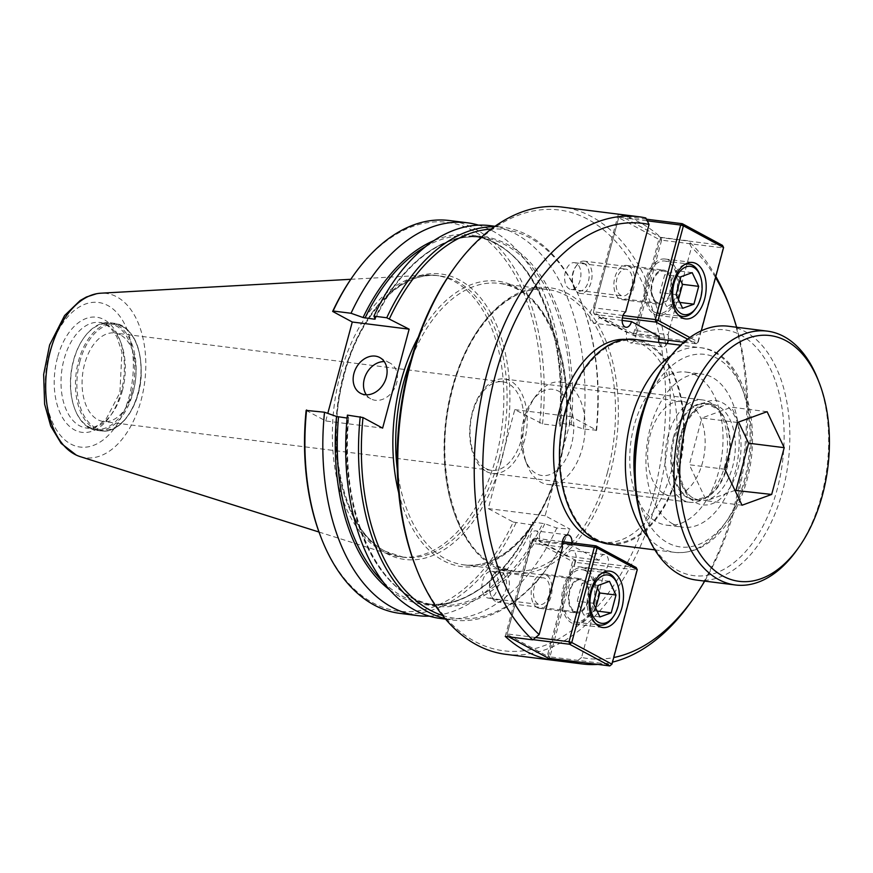 <?xml version="1.0" encoding="UTF-8"?>
<svg xmlns="http://www.w3.org/2000/svg" width="873" height="873" viewBox="0 0 873 873"><rect width="100%" height="100%" fill="white"/><g stroke="black" fill="none" stroke-linecap="round" stroke-linejoin="round"><path stroke-width="0.65" stroke-dasharray="4.37 3.27" d="M660.697 237.347L688.197 240.806L691.471 247.299L668.052 334.697L635.697 330.627A8.119 4.845 -82.8 0 1 635.009 339.051A8.119 4.845 -82.8 0 1 630.186 342.882A8.119 4.845 -82.8 0 1 626.749 332.427L599.14 317.543A8.119 4.845 -82.8 0 1 593.673 323.196A8.119 4.845 -82.8 0 1 589.777 316.528A8.119 4.845 -82.8 0 1 593.291 307.765L618.28 214.485A225.387 134.333 -82.8 0 1 660.697 237.347L635.697 330.627M627.752 269.724A13.499 8.043 97.2 0 0 625.996 269.157A13.499 8.043 97.2 0 0 616.578 280.026A13.499 8.043 97.2 0 0 620.878 295.369A13.499 8.043 97.2 0 0 622.635 295.936A13.499 8.043 97.2 0 0 632.052 285.056A13.499 8.043 97.2 0 0 627.752 269.724M576.202 263.231A13.499 8.043 97.2 0 0 574.456 262.664A13.499 8.043 97.2 0 0 564.787 275.05A13.499 8.043 97.2 0 0 571.084 289.454A13.499 8.043 97.2 0 0 580.501 278.574A13.499 8.043 97.2 0 0 576.202 263.231M659.104 336.498L626.749 332.427M622.133 320.435L599.14 317.543M668.052 334.697A8.119 4.845 -82.8 0 1 668.249 340.241M667.179 343.504A8.119 4.845 -82.8 0 1 662.542 346.952A8.119 4.845 -82.8 0 1 658.908 342.456M645.78 217.944L618.28 214.485M625.646 311.836L593.291 307.765M571.957 542.842A8.119 4.845 -82.8 0 1 571.531 545.385L599.14 560.27A8.119 4.845 -82.8 0 1 604.607 554.617A8.119 4.845 -82.8 0 1 608.503 561.284A8.119 4.845 -82.8 0 1 604.989 570.047L581.571 657.445A219.298 130.71 97.2 0 0 613.719 657.533M704.686 581.112A219.298 130.71 97.2 0 0 736.616 327.266M715.544 277.527A219.298 130.71 97.2 0 0 691.471 247.299M581.571 657.445L576.376 661.712M597.809 664.408A225.387 134.333 97.2 0 0 612.486 662.127M690.554 602.621A225.387 134.333 97.2 0 0 734.018 506.94A225.387 134.333 97.2 0 0 728.257 302.931M715.838 276.435A225.387 134.333 97.2 0 0 688.197 240.806M600.188 541.893A102.13 60.881 97.2 0 0 602.566 542.275A102.13 60.881 97.2 0 0 671.304 471.125A102.13 60.881 97.2 0 0 628.069 339.608A102.13 60.881 97.2 0 0 625.657 339.379M486.621 597.536A13.499 8.043 97.2 0 0 488.378 598.103A13.499 8.043 97.2 0 0 498.046 585.718A13.499 8.043 97.2 0 0 491.75 571.324A13.499 8.043 97.2 0 0 482.322 582.204A13.499 8.043 97.2 0 0 486.621 597.536M538.172 604.018A13.499 8.043 -82.8 0 1 533.872 588.686A13.499 8.043 -82.8 0 1 543.301 577.806A13.499 8.043 -82.8 0 1 545.047 578.373A13.499 8.043 -82.8 0 1 549.346 593.716A13.499 8.043 -82.8 0 1 539.929 604.596A13.499 8.043 -82.8 0 1 538.172 604.018M604.989 570.047L572.633 565.977L547.982 657.991M571.531 545.385L539.176 541.315L566.795 556.199A8.119 4.845 -82.8 0 1 572.251 550.547A8.119 4.845 -82.8 0 1 576.147 557.214A8.119 4.845 -82.8 0 1 572.633 565.977M599.14 560.27L566.795 556.199M562.583 547.185L530.227 543.115A8.119 4.845 -82.8 0 1 530.915 534.691A8.119 4.845 -82.8 0 1 535.738 530.86A8.119 4.845 -82.8 0 1 539.176 541.315M505.238 636.395L530.227 543.115M486.326 471.464A47.6 28.373 97.2 0 0 492.503 473.472A47.6 28.373 97.2 0 0 525.742 435.103A47.6 28.373 97.2 0 0 510.563 381.01A47.6 28.373 97.2 0 0 504.387 379.013A47.6 28.373 97.2 0 0 471.147 417.381A47.6 28.373 97.2 0 0 486.326 471.464M485.65 468.441A44.61 26.594 97.2 0 0 491.444 470.318A44.61 26.594 97.2 0 0 522.6 434.361A44.61 26.594 97.2 0 0 508.37 383.673A44.61 26.594 97.2 0 0 502.575 381.796A44.61 26.594 97.2 0 0 471.431 417.752A44.61 26.594 97.2 0 0 485.65 468.441M696.032 375.314A77.162 45.985 97.2 0 0 686.014 372.073A77.162 45.985 97.2 0 0 632.139 434.263A77.162 45.985 97.2 0 0 656.747 521.934A77.162 45.985 97.2 0 0 666.754 525.175A77.162 45.985 97.2 0 0 720.64 462.985A77.162 45.985 97.2 0 0 696.032 375.314M664.266 493.845A47.6 28.373 97.2 0 0 670.442 495.853A47.6 28.373 97.2 0 0 704.544 452.17A47.6 28.373 97.2 0 0 682.326 401.394A47.6 28.373 97.2 0 0 649.086 439.763A47.6 28.373 97.2 0 0 664.266 493.845M672.919 523.964A77.162 45.985 -82.8 0 1 648.312 436.293A77.162 45.985 -82.8 0 1 702.198 374.102A77.162 45.985 -82.8 0 1 712.204 377.354A77.162 45.985 -82.8 0 1 736.812 465.025A77.162 45.985 -82.8 0 1 682.937 527.216A77.162 45.985 -82.8 0 1 672.919 523.964M415.319 565.802A222.135 132.401 97.2 0 0 537.561 647.875A222.135 132.401 97.2 0 0 653.19 496.039A222.135 132.401 97.2 0 0 616.72 242.585A222.135 132.401 97.2 0 0 452.476 270.434M505.871 654.335A225.387 134.333 97.2 0 0 657.555 497.326A225.387 134.333 97.2 0 0 562.136 207.087M565.802 411.565A102.13 60.881 97.2 0 0 609.038 543.093A102.13 60.881 97.2 0 0 677.775 471.944A102.13 60.881 97.2 0 0 634.54 340.415A102.13 60.881 97.2 0 0 565.802 411.565M608.918 544.097A103.145 61.481 97.2 0 0 678.332 472.238A103.145 61.481 97.2 0 0 634.66 339.411M366.354 394.803A20.308 15.889 -61.7 0 0 370.839 398.863A20.308 15.889 -61.7 0 0 396.658 383.018A20.308 15.889 -61.7 0 0 390.111 363.113A20.308 15.889 -61.7 0 0 384.251 361.597M513.237 522.054L533.927 525.131L532.65 522.218L533.468 522.087L544.785 523.745L556.81 528.012L570.091 529.202L545.134 515.747L561.459 454.789L571.651 416.781L596.608 430.236L583.328 429.047L571.302 424.791L559.986 423.121L559.167 423.263L560.444 426.166L542.526 423.918L514.786 409.633L504.649 447.478A143.881 85.75 97.2 0 0 455.029 277.854A143.881 85.75 97.2 0 0 343.067 378.118A143.881 85.75 97.2 0 0 386.313 553.427A143.881 85.75 97.2 0 0 498.407 470.743L488.269 508.588L513.237 522.054A195.945 116.786 97.2 0 1 320.544 536.197M488.269 508.588L545.134 515.747M389.838 590.006A186.298 111.046 97.2 0 0 532.65 522.218L533.468 522.087A185.283 110.435 97.2 0 1 426.122 603.887L435.463 605.065A185.283 110.435 97.2 0 0 542.81 523.265M498.407 470.743L504.649 447.478A143.881 85.75 97.2 0 1 498.407 470.743M514.786 409.633L571.651 416.781M425.631 246.612A185.283 110.435 97.2 0 1 472.38 236.212A185.283 110.435 97.2 0 1 559.986 423.121L559.167 423.263A186.298 111.046 97.2 0 0 433.783 240.675M306.139 410.397L325.76 420.972L382.625 428.13M347.399 415.111L348.676 418.014L347.116 418.058M544.785 523.745A186.298 111.046 97.2 0 1 412.569 598.398A186.298 111.046 97.2 0 1 348.676 418.014L347.858 418.156A185.283 110.435 97.2 0 0 435.463 605.065C380.006 600.591 338.593 513.073 348.687 418.069M325.76 420.972L327.79 413.387M596.608 430.236A195.945 116.786 97.2 0 0 582.204 304.448A195.945 116.786 97.2 0 0 491.183 229.064M442.578 615.465A195.945 116.786 97.2 0 0 549.433 564.984A195.945 116.786 97.2 0 0 570.091 529.202M596.15 430.662A197.975 117.997 97.2 0 0 581.647 303.007A197.975 117.997 97.2 0 0 502.892 227.264A197.975 117.997 97.2 0 0 494.38 226.718M445.088 618.542A197.975 117.997 97.2 0 0 453.48 620.114A197.975 117.997 97.2 0 0 548.539 566.239A197.975 117.997 97.2 0 0 569.633 529.627M583.328 429.047A197.975 117.997 97.2 0 0 490.069 225.649M440.658 618.51A197.975 117.997 97.2 0 0 556.81 528.012M560.444 426.166A197.975 117.997 97.2 0 0 478.513 225.147M429.33 616.131A197.975 117.997 97.2 0 0 533.927 525.131M542.526 423.918A197.975 117.997 97.2 0 0 449.268 220.52M399.856 613.37A197.975 117.997 97.2 0 0 516.008 522.872M539.754 423.089A195.945 116.786 97.2 0 0 485.246 238.798A195.945 116.786 97.2 0 0 353.314 275.65M120.387 334.872A44.61 26.594 97.2 0 0 114.603 332.995A44.61 26.594 97.2 0 0 82.651 373.939A44.61 26.594 97.2 0 0 103.461 421.517A44.61 26.594 97.2 0 0 134.617 385.56A44.61 26.594 97.2 0 0 120.387 334.872M133.089 392.566A54.213 32.312 97.2 0 0 110.14 322.748A54.213 32.312 97.2 0 0 84.103 337.502A54.213 32.312 97.2 0 0 73.648 360.516A54.213 32.312 97.2 0 0 75.034 409.59A54.213 32.312 97.2 0 0 96.608 430.334A54.213 32.312 97.2 0 0 133.089 392.566M131.725 392.163A53.198 31.712 97.2 0 0 109.201 323.654A53.198 31.712 97.2 0 0 83.655 338.135A53.198 31.712 97.2 0 0 73.397 360.713A53.198 31.712 97.2 0 0 74.762 408.87A53.198 31.712 97.2 0 0 95.921 429.221A53.198 31.712 97.2 0 0 131.725 392.163M80.163 456.612A82.826 49.368 97.2 0 0 141.142 400.063A82.826 49.368 97.2 0 0 100.711 293.219M340.339 374.211A141.841 84.55 97.2 0 0 391.41 554.901A141.841 84.55 97.2 0 0 400.391 556.865A141.841 84.55 97.2 0 0 495.842 458.052A141.841 84.55 97.2 0 0 435.791 275.399A141.841 84.55 97.2 0 0 426.613 275.082A141.841 84.55 97.2 0 0 340.339 374.211M494.314 599.205A14.219 8.468 97.2 0 0 505.009 592.123A14.219 8.468 97.2 0 0 503.928 574.358A14.219 8.468 97.2 0 0 492.885 575.471A14.219 8.468 97.2 0 0 490.506 594.371A14.219 8.468 97.2 0 0 494.314 599.205M495.417 601.344A16.249 9.679 -82.8 0 1 491.062 595.812A16.249 9.679 -82.8 0 1 493.78 574.216A16.249 9.679 -82.8 0 1 501.582 569.796A16.249 9.679 -82.8 0 1 503.688 570.473A16.249 9.679 -82.8 0 1 508.872 588.937A16.249 9.679 -82.8 0 1 497.523 602.032A16.249 9.679 -82.8 0 1 495.417 601.344M574.685 611.318A16.249 9.679 97.2 0 0 576.791 611.995A16.249 9.679 97.2 0 0 588.129 598.9A16.249 9.679 97.2 0 0 582.957 580.447A16.249 9.679 97.2 0 0 580.851 579.759A16.249 9.679 97.2 0 0 569.502 592.854A16.249 9.679 97.2 0 0 574.685 611.318M595.746 608.165L595.037 610.816L583.753 614.919L577.228 601.213L582.007 583.393L593.302 579.279L597.47 588.064M597.132 611.078L595.037 610.816M609.474 581.32L593.302 579.279M598.18 585.423L582.007 583.393M593.411 603.243L577.228 601.213M599.926 616.96L583.753 614.919M601.846 573.255A26.397 15.736 97.2 0 0 587.474 596.968A26.397 15.736 97.2 0 0 595.528 623.508M612.464 617.942A26.397 15.736 97.2 0 0 616.873 582.837M585.543 570.8A26.397 15.736 -82.8 0 1 593.956 600.799A26.397 15.736 -82.8 0 1 575.525 622.067A26.397 15.736 -82.8 0 1 572.099 620.954A26.397 15.736 -82.8 0 1 563.685 590.966A26.397 15.736 -82.8 0 1 582.116 569.687A26.397 15.736 -82.8 0 1 585.543 570.8M562.387 541.642L534.505 538.128L532.377 539.852L534.505 538.128L574.696 559.8L572.557 561.525L575.285 562.321L574.696 559.8L636.166 567.526L636.755 570.058L637.268 569.665M611.94 664.189L609.801 665.913M548.331 658.177L549.957 656.856L547.229 656.049L548.331 658.177M535.586 637.508L507.551 633.984L508.151 636.515L507.049 634.387L532.879 539.459L562.201 543.148M532.377 539.852L507.049 634.387L547.229 656.049L572.557 561.525L532.377 539.852M508.741 636.832L532.988 639.636M575.285 562.321L549.957 656.856L611.427 664.582L636.755 570.058L575.285 562.321M537.222 607.597A17.264 10.29 97.2 0 0 539.459 608.328A17.264 10.29 97.2 0 0 551.823 592.483A17.264 10.29 97.2 0 0 543.77 574.074A17.264 10.29 97.2 0 0 531.712 587.987A17.264 10.29 97.2 0 0 537.222 607.597M574.423 612.279A17.264 10.29 97.2 0 0 576.66 613.01A17.264 10.29 97.2 0 0 589.024 597.165A17.264 10.29 97.2 0 0 580.971 578.755A17.264 10.29 97.2 0 0 568.923 592.669A17.264 10.29 97.2 0 0 574.423 612.279M586.056 568.869A28.427 16.947 97.2 0 0 582.367 567.679A28.427 16.947 97.2 0 0 562.518 590.585A28.427 16.947 97.2 0 0 571.586 622.885A28.427 16.947 97.2 0 0 575.274 624.086A28.427 16.947 97.2 0 0 595.124 601.17A28.427 16.947 97.2 0 0 586.056 568.869M584.255 263.548A14.219 8.468 97.2 0 0 575.591 266.811A14.219 8.468 97.2 0 0 573.212 285.711A14.219 8.468 97.2 0 0 586.983 285.111A14.219 8.468 97.2 0 0 584.255 263.548M586.394 261.824A16.249 9.679 -82.8 0 1 591.567 280.277A16.249 9.679 -82.8 0 1 580.229 293.372A16.249 9.679 -82.8 0 1 578.122 292.684A16.249 9.679 -82.8 0 1 573.768 287.152A16.249 9.679 -82.8 0 1 576.486 265.556A16.249 9.679 -82.8 0 1 584.288 261.136A16.249 9.679 -82.8 0 1 586.394 261.824M665.663 271.787A16.249 9.679 97.2 0 0 663.545 271.11A16.249 9.679 97.2 0 0 652.207 284.194A16.249 9.679 97.2 0 0 657.391 302.658A16.249 9.679 97.2 0 0 659.497 303.346A16.249 9.679 97.2 0 0 670.835 290.251A16.249 9.679 97.2 0 0 665.663 271.787M676.117 294.594L659.933 292.553L664.713 274.733L676.008 270.619L680.176 279.415M680.885 276.763L664.713 274.733M682.631 308.3L666.448 306.259L659.933 292.553M679.838 302.418L677.743 302.156L666.448 306.259M678.452 299.515L677.743 302.156M692.18 272.66L676.008 270.619M695.17 309.282A26.397 15.736 97.2 0 0 699.579 274.187M684.552 264.595A26.397 15.736 97.2 0 0 670.18 288.308A26.397 15.736 97.2 0 0 678.223 314.847M654.805 312.305A26.397 15.736 -82.8 0 1 646.38 282.306A26.397 15.736 -82.8 0 1 664.822 261.038A26.397 15.736 -82.8 0 1 668.238 262.14A26.397 15.736 -82.8 0 1 676.662 292.139A26.397 15.736 -82.8 0 1 658.231 313.418A26.397 15.736 -82.8 0 1 654.805 312.305M623.016 315.491L593.869 311.825L594.469 314.356L593.367 312.218L618.695 217.693L620.834 215.969L619.208 217.301L647.242 220.825M687.618 339.171L696.119 343.755L698.258 342.03L696.119 343.755L683.908 342.216M633.547 333.89L634.649 336.018L636.286 334.686L633.547 333.89L658.875 239.355L661.614 240.162L661.014 237.631L658.875 239.355L618.695 217.693L593.367 312.218L633.547 333.89M646.413 219.188L620.834 215.969L661.014 237.631L722.484 245.368L723.084 247.899L723.586 247.496M661.614 240.162L636.286 334.686L697.756 342.423L723.084 247.899L661.614 240.162M701.259 330.812L698.258 342.03L689.856 337.502M658.679 339.04L634.649 336.018L594.469 314.356L622.351 317.859M628.713 266.145A17.264 10.29 97.2 0 0 626.465 265.414A17.264 10.29 97.2 0 0 614.112 281.259A17.264 10.29 97.2 0 0 622.165 299.668A17.264 10.29 97.2 0 0 634.213 285.755A17.264 10.29 97.2 0 0 628.713 266.145M665.913 270.826A17.264 10.29 97.2 0 0 663.676 270.095A17.264 10.29 97.2 0 0 651.313 285.94A17.264 10.29 97.2 0 0 659.366 304.35A17.264 10.29 97.2 0 0 671.424 290.436A17.264 10.29 97.2 0 0 665.913 270.826M654.281 314.225A28.427 16.947 97.2 0 0 657.969 315.426A28.427 16.947 97.2 0 0 677.819 292.52A28.427 16.947 97.2 0 0 668.762 260.219A28.427 16.947 97.2 0 0 665.073 259.019A28.427 16.947 97.2 0 0 645.223 281.935A28.427 16.947 97.2 0 0 654.281 314.225M767.105 411.685L731.509 407.2L738.569 422.063M737.456 422.467L701.87 417.992L731.509 407.2M724.928 469.248L689.332 464.763L701.87 417.992M742.028 505.238L706.443 500.764L689.332 464.763M734.968 490.375L706.443 500.764M796.787 550.165A127.927 76.246 97.2 0 0 821.46 495.853A127.927 76.246 97.2 0 0 818.187 380.071M523.68 419.564A43.454 25.895 97.2 0 0 524.793 458.903A43.454 25.895 97.2 0 0 548.702 474.956A43.454 25.895 97.2 0 0 571.324 445.252A43.454 25.895 97.2 0 0 564.187 395.676A43.454 25.895 97.2 0 0 532.061 401.122A43.454 25.895 97.2 0 0 523.68 419.564M525.699 417.981A51.572 30.741 97.2 0 0 527.019 464.665A51.572 30.741 97.2 0 0 547.535 484.395A51.572 30.741 97.2 0 0 582.247 448.471A51.572 30.741 97.2 0 0 560.411 382.058A51.572 30.741 97.2 0 0 535.651 396.091A51.572 30.741 97.2 0 0 525.699 417.981M668.063 435.889A51.572 30.741 97.2 0 0 689.888 502.302A51.572 30.741 97.2 0 0 703.583 499.007A51.572 30.741 97.2 0 0 724.601 466.378A51.572 30.741 97.2 0 0 715.216 406.545A51.572 30.741 97.2 0 0 702.765 399.965A51.572 30.741 97.2 0 0 668.063 435.889M644.536 528.263A123.857 73.823 97.2 0 0 712.695 574.03A123.857 73.823 97.2 0 0 777.166 489.371A123.857 73.823 97.2 0 0 756.836 348.043A123.857 73.823 97.2 0 0 665.259 363.572M696.545 580.087A127.927 76.246 97.2 0 0 782.634 490.975A127.927 76.246 97.2 0 0 728.475 326.24M607.543 472.097A141.83 84.539 97.2 0 0 547.502 289.465A141.83 84.539 97.2 0 0 452.05 388.267A141.83 84.539 97.2 0 0 493.692 564.929A141.83 84.539 97.2 0 0 512.091 570.909A141.83 84.539 97.2 0 0 607.543 472.097M452.552 387.874A143.859 85.75 -82.8 0 1 568.039 293.71A143.859 85.75 -82.8 0 1 610.271 472.904A143.859 85.75 -82.8 0 1 494.795 567.068A143.859 85.75 -82.8 0 1 452.552 387.874M397.28 469.238A141.83 84.539 97.2 0 0 445.317 558.851A141.83 84.539 97.2 0 0 463.716 564.82A141.83 84.539 97.2 0 0 559.167 466.018A141.83 84.539 97.2 0 0 499.127 283.376A141.83 84.539 97.2 0 0 411.085 359.523M648.301 537.484A103.145 61.481 97.2 0 0 661.45 548.048A103.145 61.481 97.2 0 0 674.84 552.391A103.145 61.481 97.2 0 0 744.254 480.532A103.145 61.481 97.2 0 0 700.582 347.705A103.145 61.481 97.2 0 0 671.184 355.573M634.627 478.273A97.056 57.847 97.2 0 0 667.856 542.875A97.056 57.847 97.2 0 0 744.571 483.555A97.056 57.847 97.2 0 0 722.058 361.477A97.056 57.847 97.2 0 0 643.27 409.546M398.732 492.896A143.859 85.75 97.2 0 0 443.178 560.575A143.859 85.75 97.2 0 0 555.315 477.727M561.459 454.789A143.859 85.75 97.2 0 0 526.605 294.092A143.859 85.75 97.2 0 0 418.353 336.956M571.302 424.791A186.298 111.046 97.2 0 0 507.42 244.407A186.298 111.046 97.2 0 0 375.194 319.06M569.327 424.3A185.283 110.435 97.2 0 0 481.721 237.391A185.283 110.435 97.2 0 0 374.833 318.241M383.411 582.236A185.283 110.435 97.2 0 0 426.122 603.887C464.12 609.365 506.7 577.151 532.639 522.152M499.083 458.456A141.841 84.55 97.2 0 0 439.032 275.803A141.841 84.55 97.2 0 0 343.569 374.615A141.841 84.55 97.2 0 0 385.211 551.299A141.841 84.55 97.2 0 0 403.621 557.28A141.841 84.55 97.2 0 0 499.083 458.456M79.869 361.531A53.198 31.712 97.2 0 0 95.495 427.792A53.198 31.712 97.2 0 0 138.196 392.981A53.198 31.712 97.2 0 0 122.58 326.709A53.198 31.712 97.2 0 0 79.869 361.531M94.426 428.654A54.213 32.312 97.2 0 0 101.454 430.946A54.213 32.312 97.2 0 0 137.945 393.177A54.213 32.312 97.2 0 0 114.996 323.359A54.213 32.312 97.2 0 0 78.505 361.127A54.213 32.312 97.2 0 0 94.426 428.654M122.318 390.984A53.198 31.712 97.2 0 0 99.806 322.475A53.198 31.712 97.2 0 0 64.002 359.534A53.198 31.712 97.2 0 0 79.618 425.795A53.198 31.712 97.2 0 0 86.525 428.043A53.198 31.712 97.2 0 0 122.318 390.984M57.476 357.614A58.044 34.604 97.2 0 0 74.521 429.92A58.044 34.604 97.2 0 0 121.118 391.922A58.044 34.604 97.2 0 0 104.073 319.627A58.044 34.604 97.2 0 0 57.476 357.614M49.346 353.227A72.885 43.443 97.2 0 0 70.746 444.008A72.885 43.443 97.2 0 0 129.248 396.309A72.885 43.443 97.2 0 0 107.848 305.528A72.885 43.443 97.2 0 0 49.346 353.227M673.498 437.209A48.757 29.06 97.2 0 0 687.815 497.937A48.757 29.06 97.2 0 0 707.086 496.879A48.757 29.06 97.2 0 0 726.947 466.029A48.757 29.06 97.2 0 0 718.075 409.47A48.757 29.06 97.2 0 0 673.498 437.209M688.688 497.785A48.484 28.896 97.2 0 0 694.984 499.825A48.484 28.896 97.2 0 0 727.613 466.051A48.484 28.896 97.2 0 0 707.086 403.621A48.484 28.896 97.2 0 0 674.458 437.395A48.484 28.896 97.2 0 0 688.688 497.785M679.456 438.028A48.484 28.896 97.2 0 0 693.697 498.418A48.484 28.896 97.2 0 0 699.982 500.458A48.484 28.896 97.2 0 0 732.611 466.684A48.484 28.896 97.2 0 0 712.084 404.254A48.484 28.896 97.2 0 0 679.456 438.028M695.901 502.673A52.544 31.319 97.2 0 0 738.078 468.288A52.544 31.319 97.2 0 0 722.648 402.846A52.544 31.319 97.2 0 0 680.471 437.231A52.544 31.319 97.2 0 0 695.901 502.673M571.084 289.454L622.635 295.936M574.456 262.664L625.996 269.157M662.542 346.952L630.186 342.882M626.028 327.266L593.673 323.196M488.378 598.103L539.929 604.596M491.75 571.324L543.301 577.806M568.094 534.931L535.738 530.86M604.607 554.617L572.251 550.547M666.754 525.175L682.937 527.216M686.014 372.073L702.198 374.102M492.503 473.472L670.442 495.853M504.387 379.013L682.326 401.394M547.502 289.465C509.734 283.278 466.629 328.848 451.723 392.774C433.063 463.661 453.709 545.45 494.14 565.071L512.091 570.909L463.716 564.82C501.484 571.007 544.588 525.437 559.495 461.511C581.614 379.286 549.139 286.409 499.127 283.376L547.502 289.465M602.566 542.275L609.038 543.093M628.069 339.608L634.54 340.415M654.892 549.881L674.84 552.391C693.271 553.995 709.782 545.603 724.372 527.205C732.665 516.554 739.278 503.819 744.2 489.011C765.425 428.872 744.396 351.655 700.582 347.705L680.634 345.195M390.111 363.113L379.766 357.537M370.839 398.863L360.484 393.276M582.204 304.448L581.647 303.007M549.433 564.984L548.539 566.239M495.002 226.271L502.892 227.264M445.59 619.121L453.48 620.114M375.204 319.125C401.144 264.126 443.724 231.912 481.721 237.391L472.38 236.212C527.838 240.686 569.251 328.204 559.157 423.209M502.575 381.796L114.603 332.995M491.444 470.318L103.461 421.517M435.791 275.399L439.032 275.803C401.264 269.615 358.159 315.197 343.242 379.122C324.581 450.021 345.228 531.81 385.659 551.441L403.621 557.28L400.391 556.865M96.608 430.334L101.454 430.946C120.158 434.121 139.68 406.589 141.197 375.968C141.775 345.806 133.045 328.27 114.996 323.359L110.14 322.748M74.762 408.87L75.034 409.59M83.655 338.135L84.103 337.502M109.201 323.654L99.806 322.475L106.55 324.898L111.209 328.728L116.818 336.803L121.936 352.048L119.874 392.675L106.441 418.505L99.118 424.813L93.673 427.355L86.525 428.043L95.921 429.221M98.398 293.437L96.554 293.732M77.981 455.826L76.257 455.084M318.983 532.028L391.41 554.901M350.782 279.295L426.613 275.082M490.506 594.371L491.062 595.812M492.885 575.471L493.78 574.216M580.851 579.759L501.582 569.796M576.791 611.995L497.523 602.032M575.525 622.067L596.783 624.741M582.116 569.687L603.374 572.361M575.274 624.086L602.774 627.545M582.367 567.679L609.867 571.138M539.459 608.328L576.66 613.01M543.77 574.074L580.971 578.755M573.212 285.711L573.768 287.152M575.591 266.811L576.486 265.556M663.545 271.11L584.288 261.136M659.497 303.346L580.229 293.372M658.231 313.418L679.489 316.091M664.822 261.038L686.08 263.711M657.969 315.426L685.48 318.885M665.073 259.019L692.573 262.478M622.165 299.668L659.366 304.35M626.465 265.414L663.676 270.095M524.793 458.903L527.019 464.665M532.061 401.122L535.651 396.091M547.535 484.395L689.888 502.302M560.411 382.058L702.765 399.965M703.583 499.007L707.086 496.879L694.984 499.825L699.982 500.458L694.592 498.701C674.523 490.888 672.526 433.761 693.773 412.994C700.037 406.349 706.137 403.435 712.084 404.254L707.086 403.621L718.075 409.47L715.216 406.545"/><path stroke-width="1.31" d="M658.908 342.456A8.119 4.845 -82.8 0 1 659.104 336.498L631.495 321.613L622.133 320.435M668.249 340.241A8.119 4.845 -82.8 0 1 667.179 343.504M631.495 321.613A8.119 4.845 -82.8 0 1 626.028 327.266A8.119 4.845 -82.8 0 1 622.133 320.598A8.119 4.845 -82.8 0 1 625.646 311.836L649.065 224.437L645.78 217.944A225.387 134.333 97.2 0 0 638.6 216.711A225.387 134.333 97.2 0 0 485.399 379.559A225.387 134.333 97.2 0 0 532.737 639.854L539.165 634.584L562.583 547.185A8.119 4.845 -82.8 0 1 563.271 538.761A8.119 4.845 -82.8 0 1 568.094 534.931A8.119 4.845 -82.8 0 1 571.957 542.842M649.065 224.437A219.298 130.71 97.2 0 0 495.1 376.132A219.298 130.71 97.2 0 0 539.165 634.584M613.719 657.533A219.298 130.71 97.2 0 0 693.238 598.845A219.298 130.71 97.2 0 0 704.686 581.112M736.616 327.266A219.298 130.71 97.2 0 0 729.926 307.252A219.298 130.71 97.2 0 0 715.544 277.527M576.376 661.712L575.143 662.716A225.387 134.333 97.2 0 0 582.335 663.96A225.387 134.333 97.2 0 0 597.809 664.408M612.486 662.127A225.387 134.333 97.2 0 0 690.554 602.621L693.238 598.845M729.926 307.252L728.257 302.931A225.387 134.333 97.2 0 0 715.838 276.435M625.657 339.379A102.13 60.881 97.2 0 0 559.331 410.757A102.13 60.881 97.2 0 0 600.188 541.893M547.982 657.991L547.644 659.257A225.387 134.333 -82.8 0 1 505.238 636.395L532.737 639.854M575.143 662.716L547.644 659.257M638.6 216.711L562.136 207.087A225.387 134.333 97.2 0 0 453.916 268.426L452.476 270.434A222.135 132.401 97.2 0 0 409.644 364.739A222.135 132.401 97.2 0 0 415.319 565.802L416.214 568.116A225.387 134.333 97.2 0 0 505.871 654.335L582.335 663.96M453.916 268.426A225.387 134.333 97.2 0 0 410.452 364.096A225.387 134.333 97.2 0 0 416.214 568.116M680.634 345.195L634.66 339.411A103.145 61.481 97.2 0 0 565.246 411.27A103.145 61.481 97.2 0 0 608.918 544.097L654.892 549.881M384.251 361.597A20.308 15.889 -61.7 0 0 364.303 378.947A20.308 15.889 -61.7 0 0 366.354 394.803M353.947 373.371A20.308 15.889 118.3 0 1 379.766 357.537A20.308 15.889 118.3 0 1 386.303 377.442A20.308 15.889 118.3 0 1 360.484 393.276A20.308 15.889 118.3 0 1 353.947 373.371M327.79 413.387L352.277 322.017L332.657 311.432L333.115 311.017L351.033 313.265L363.059 317.532L374.375 319.191L375.194 319.06L373.917 316.146L386.739 317.761L409.142 329.165L382.625 428.13L362.993 417.545L347.399 415.111A197.975 117.997 97.2 0 0 440.658 618.51L445.59 619.121M347.116 418.058L336.541 416.486L324.516 412.231L306.139 410.397A195.945 116.786 97.2 0 0 320.544 536.197L321.1 537.637A197.975 117.997 97.2 0 0 399.856 613.37L417.774 615.629A197.975 117.997 97.2 0 0 429.33 616.131M374.833 318.241A185.283 110.435 97.2 0 0 374.375 319.191L375.194 319.06M352.277 322.017L409.142 329.165M491.183 229.064A195.945 116.786 97.2 0 0 389.511 318.59M362.993 417.545A195.945 116.786 97.2 0 0 442.578 615.465M494.38 226.718A197.975 117.997 97.2 0 0 386.739 317.761M360.222 416.727A197.975 117.997 97.2 0 0 445.088 618.542M495.002 226.271L490.069 225.649A197.975 117.997 97.2 0 0 373.917 316.146M478.513 225.147A197.975 117.997 97.2 0 0 467.186 222.768A197.975 117.997 97.2 0 0 351.033 313.265M324.516 412.231A197.975 117.997 97.2 0 0 417.774 615.629M467.186 222.768L449.268 220.52A197.975 117.997 97.2 0 0 354.209 274.395A197.975 117.997 97.2 0 0 333.115 311.017M306.598 409.972A197.975 117.997 97.2 0 0 321.1 537.637M354.209 274.395L353.314 275.65A195.945 116.786 97.2 0 0 332.657 311.432M350.782 279.295L100.711 293.208A82.826 49.368 97.2 0 0 98.398 293.437A82.826 49.368 97.2 0 0 50.339 351.099A82.826 49.368 97.2 0 0 74.652 454.276A82.826 49.368 97.2 0 0 77.97 455.826A82.826 49.368 97.2 0 0 80.163 456.612L318.983 532.028M611.22 612.846L599.926 616.96L593.411 603.243L598.18 585.423L609.474 581.32L615.989 595.026L611.22 612.846L597.132 611.078M615.989 595.026L599.816 592.996L595.746 608.165M597.47 588.064L599.816 592.996M610.904 575.984A24.368 14.525 -82.8 0 1 617.429 584.277A24.368 14.525 -82.8 0 1 613.359 616.676A24.368 14.525 -82.8 0 1 594.415 618.586A24.368 14.525 -82.8 0 1 592.581 588.14A24.368 14.525 -82.8 0 1 610.904 575.984M617.429 584.277L616.873 582.837A26.397 15.736 97.2 0 0 609.801 573.856A26.397 15.736 97.2 0 0 606.375 572.743A26.397 15.736 97.2 0 0 601.846 573.255M595.528 623.508A26.397 15.736 97.2 0 0 596.368 624.009A26.397 15.736 97.2 0 0 599.784 625.123A26.397 15.736 97.2 0 0 612.464 617.942L613.359 616.676M532.988 639.636L569.622 644.252L609.801 665.913L611.94 664.189L571.75 642.528L569.622 644.252L569.021 641.72L571.75 642.528L597.077 547.993L637.268 569.665L636.166 567.526L595.986 545.865L597.077 547.993L594.349 547.196L595.986 545.865L562.387 541.642M609.801 665.913L548.331 658.177L508.741 636.832M562.201 543.148L594.349 547.196L569.021 641.72L535.586 637.508M637.268 569.665L611.94 664.189M613.555 572.328A28.427 16.947 -82.8 0 1 622.624 604.629A28.427 16.947 -82.8 0 1 602.774 627.545A28.427 16.947 -82.8 0 1 599.085 626.345A28.427 16.947 -82.8 0 1 590.017 594.044A28.427 16.947 -82.8 0 1 609.867 571.138A28.427 16.947 -82.8 0 1 613.555 572.328M676.117 294.594L680.885 276.763L692.18 272.66L698.695 286.366L693.926 304.186L682.631 308.3L676.117 294.594M693.926 304.186L679.838 302.418M698.695 286.366L682.522 284.336L678.452 299.515M680.176 279.415L682.522 284.336M681.202 313.625A24.368 14.525 -82.8 0 1 676.531 276.665A24.368 14.525 -82.8 0 1 700.135 275.628A24.368 14.525 -82.8 0 1 696.065 308.027A24.368 14.525 -82.8 0 1 681.202 313.625M678.223 314.847A26.397 15.736 97.2 0 0 679.063 315.349A26.397 15.736 97.2 0 0 682.49 316.463A26.397 15.736 97.2 0 0 695.17 309.282L696.065 308.027M700.135 275.628L699.579 274.187A26.397 15.736 97.2 0 0 692.507 265.196A26.397 15.736 97.2 0 0 689.081 264.083A26.397 15.736 97.2 0 0 684.552 264.595M647.242 220.825L680.678 225.038L682.304 223.706L683.406 225.834L680.678 225.038L655.35 319.562L658.078 320.358L655.939 322.082L655.35 319.562L623.016 315.491M689.856 337.502L658.078 320.358L683.406 225.834L723.586 247.496L722.484 245.368L682.304 223.706L646.413 219.188M723.586 247.496L701.259 330.812M683.908 342.216L658.679 339.04M622.351 317.859L655.939 322.082L687.618 339.171M681.791 317.696A28.427 16.947 -82.8 0 1 672.723 285.395A28.427 16.947 -82.8 0 1 692.573 262.478A28.427 16.947 -82.8 0 1 696.261 263.679A28.427 16.947 -82.8 0 1 705.329 295.98A28.427 16.947 -82.8 0 1 685.48 318.885A28.427 16.947 -82.8 0 1 681.791 317.696M771.677 494.445L742.028 505.238L724.928 469.248L737.456 422.467L767.105 411.685L784.205 447.674L771.677 494.445L734.968 490.375M784.205 447.674L748.619 443.189L736.081 489.971M738.569 422.063L748.619 443.189M686.669 421.855A123.857 73.823 97.2 0 0 706.999 563.172A123.857 73.823 97.2 0 0 798.577 547.644A123.857 73.823 97.2 0 0 822.464 495.067A123.857 73.823 97.2 0 0 819.3 382.952A123.857 73.823 97.2 0 0 751.14 337.185A123.857 73.823 97.2 0 0 686.669 421.855M819.3 382.952L818.187 380.071A127.927 76.246 97.2 0 0 767.302 331.129A127.927 76.246 97.2 0 0 681.213 420.24A127.927 76.246 97.2 0 0 735.361 584.975A127.927 76.246 97.2 0 0 796.787 550.165L798.577 547.644M767.302 331.129L728.475 326.24A127.927 76.246 97.2 0 0 667.048 361.051L665.259 363.572A123.857 73.823 97.2 0 0 641.371 416.148A123.857 73.823 97.2 0 0 644.536 528.263L645.649 531.155A127.927 76.246 97.2 0 0 696.545 580.087L735.361 584.975M667.048 361.051A127.927 76.246 97.2 0 0 642.386 415.362A127.927 76.246 97.2 0 0 645.649 531.155M411.085 359.523A141.83 84.539 97.2 0 0 403.675 382.178A141.83 84.539 97.2 0 0 397.28 469.238M671.184 355.573A103.145 61.481 97.2 0 0 631.168 419.564A103.145 61.481 97.2 0 0 648.301 537.484M643.27 409.546A97.056 57.847 97.2 0 0 639.363 421.975A97.056 57.847 97.2 0 0 634.627 478.273M418.353 336.956A143.859 85.75 97.2 0 0 398.732 492.896M425.631 246.612A185.283 110.435 97.2 0 0 365.034 318.012M338.517 416.978A185.283 110.435 97.2 0 0 383.411 582.236M433.783 240.675A186.298 111.046 97.2 0 0 363.059 317.532M336.541 416.486A186.298 111.046 97.2 0 0 389.838 590.006M96.554 293.732L86.383 297.016L80.12 300.563L64.602 315.535L49.619 344.955L43.65 374.462L44.621 404.134L50.732 426.1L61.175 443.429L76.257 455.084M596.783 624.741L599.784 625.123M603.374 572.361L606.375 572.743M679.489 316.091L682.49 316.463M686.08 263.711L689.081 264.083"/></g></svg>
